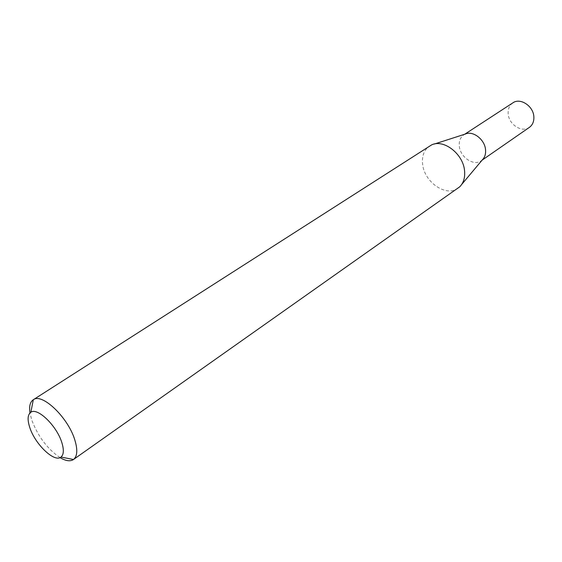 <?xml version="1.0" encoding="UTF-8"?>
<svg xmlns="http://www.w3.org/2000/svg" width="562" height="562" viewBox="0 0 562 562"><rect width="100%" height="100%" fill="white"/><g stroke="black" fill="none" stroke-linecap="round" stroke-linejoin="round"><path stroke-width="0.42" stroke-dasharray="2.81 2.11" d="M482.428 159.763L481.234 160.746C473.815 166.443 460.166 157.248 459.309 146.148C458.852 141.069 460.355 137.304 463.819 134.838L465.174 134.107M529.369 127.377C521.957 133.046 508.765 124.511 508.181 113.84C507.858 108.965 509.418 105.298 512.874 102.846M458.023 188.221C446.291 197.346 424.31 182.2 422.617 164.273C421.732 155.99 424.064 149.892 429.614 145.965M60.022 457.616C47.461 449.003 38.047 436.512 31.788 420.137L29.969 412.922M463.819 134.838L464.704 134.255M434.405 144.012L431.553 144.933M461.641 184.519L459.716 186.816M481.234 160.746L482.112 160.142"/><path stroke-width="0.84" d="M434.405 144.012L465.174 134.107C472.825 130.286 484.83 139.432 485.547 149.759C485.905 153.946 484.866 157.276 482.428 159.763L461.641 184.519M464.704 134.255L512.874 102.846C520.243 97.437 533.387 106.028 533.851 116.706C534.111 121.413 532.614 124.975 529.369 127.377L482.112 160.142M29.969 412.922C28.992 406.361 30.081 401.985 33.228 399.786L431.553 144.933C443.608 138.786 463.228 153.925 464.556 170.736C465.203 177.536 463.587 182.896 459.716 186.816L73.418 459.554C70.194 461.641 65.733 460.995 60.022 457.616M61.848 442.617C56.874 425.961 37.492 407.148 30.861 412.234C27.615 414.559 27.25 419.617 29.751 427.415C34.984 444.184 54.479 462.884 60.991 457.054C63.787 454.686 64.075 449.874 61.848 442.617M33.228 399.786L33.313 399.73C42.171 392.648 68.367 417.791 74.894 440.194C77.802 449.93 77.338 456.365 73.496 459.498L73.418 459.554M30.861 412.234L33.313 399.73M60.991 457.054L73.496 459.498"/></g></svg>
